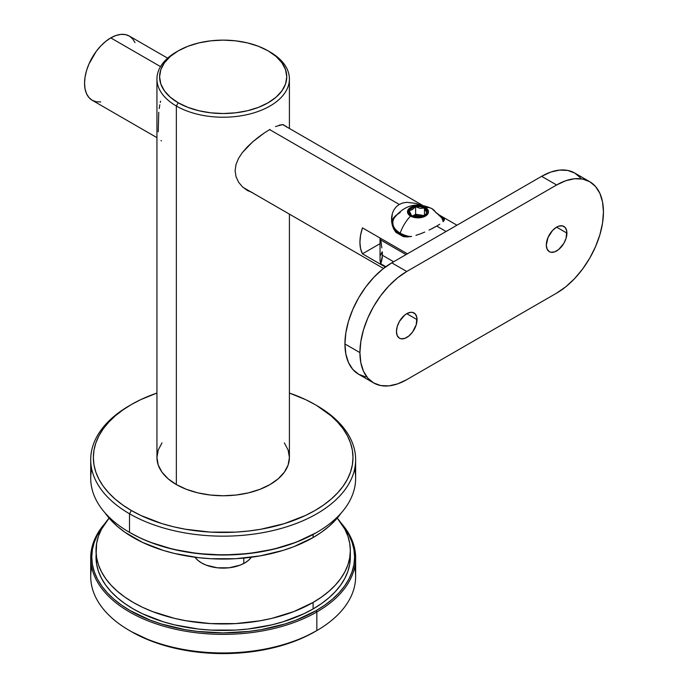 <?xml version="1.0" encoding="UTF-8"?>
<svg xmlns="http://www.w3.org/2000/svg" width="688" height="688" viewBox="0 0 688 688"><rect width="100%" height="100%" fill="white"/><g stroke="black" fill="none" stroke-linecap="round" stroke-linejoin="round"><path stroke-width="1.03" d="M178.218 50.869L176.343 51.953A66.229 38.236 0 0 0 176.343 106.021A66.229 38.236 180 0 1 156.941 78.982L156.941 457.52A66.229 38.236 0 0 0 176.343 484.558L176.343 106.021L178.218 102.779A63.58 36.705 180 0 1 178.218 50.869A63.58 36.705 180 0 1 268.131 50.869L276.043 56.433L281.917 62.78L285.537 69.66L286.758 76.824L285.537 83.988L281.917 90.868L276.043 97.214L268.131 102.779L258.499 107.345L247.508 110.734L235.58 112.823L223.179 113.529L210.769 112.823L198.841 110.734L187.85 107.345L178.218 102.779L170.306 97.214L164.432 90.868L160.82 83.988L159.59 76.824L160.82 69.66L164.432 62.78L170.306 56.433L178.218 50.869L187.85 46.302L198.841 42.914L210.769 40.824L223.179 40.119L235.58 40.824L247.508 42.914L258.499 46.302L268.131 50.869A63.58 36.705 180 0 1 268.131 102.779A63.58 36.705 180 0 1 178.218 102.779L176.343 106.021A66.229 38.236 0 0 0 270.006 106.021A66.229 38.236 0 0 0 270.006 51.953L270.006 51.953A66.229 38.236 180 0 1 289.407 78.982A66.229 38.236 180 0 1 248.523 114.311A66.229 38.236 180 0 1 176.343 106.021L176.343 484.558A66.229 38.236 0 0 0 248.523 492.849A66.229 38.236 0 0 0 289.407 457.52L288.134 464.985L284.359 472.157L278.244 478.771L270.006 484.558L259.969 489.314L248.523 492.849L236.096 495.025L223.179 495.764L210.253 495.025L197.826 492.849L186.379 489.314L176.343 484.558L168.104 478.771L161.99 472.157L158.214 464.985L156.941 457.52L158.214 450.064L161.99 442.891M285.804 125.99L286.552 127.031L285.804 125.99M283.774 124.812L282.467 124.648L283.774 124.812M279.208 125.156L282.467 124.648L275.518 126.54M270.006 129.387L264.416 132.879L270.006 129.387M354.647 468.984A132.457 76.471 180 0 1 316.841 532.366A132.457 76.471 180 0 1 129.507 532.366L130.264 532.796A131.399 75.861 0 0 0 316.093 532.796L296.175 542.23L273.463 549.239L248.807 553.556L223.179 555.018L197.542 553.556L172.894 549.239L150.173 542.23L139.819 537.792L129.507 532.366A132.457 76.471 0 0 0 273.867 548.938A132.457 76.471 0 0 0 355.636 478.289L355.636 459.687A132.457 76.471 180 0 1 273.867 530.336A132.457 76.471 180 0 1 129.507 513.764A132.457 76.471 0 0 0 316.841 513.764A132.457 76.471 0 0 0 316.841 405.61L314.966 404.527A129.808 74.949 180 0 1 314.966 510.522A129.808 74.949 180 0 1 131.382 510.513L129.507 513.764L129.507 532.366L129.507 513.764A132.457 76.471 180 0 1 90.713 459.687A132.457 76.471 180 0 1 130.453 405.069M131.382 404.527L129.507 405.61A132.457 76.471 0 0 0 129.507 513.764L131.382 510.513A129.808 74.949 180 0 1 131.382 404.527A129.808 74.949 180 0 1 156.941 393.063L140.825 399.59L131.382 404.527L122.834 409.979L115.24 415.887L108.695 422.191L103.243 428.839L98.952 435.771L95.856 442.9L93.989 450.176L93.362 457.52L93.989 464.873L95.856 472.14L98.952 479.278L103.243 486.201L108.695 492.849L115.24 499.161L122.834 505.069L131.382 510.513L140.825 515.458L161.981 523.62L173.496 526.767L185.493 529.244L210.451 532.108L235.898 532.108L248.497 531.024L260.855 529.244L284.368 523.62L305.524 515.458L314.966 510.513L323.523 505.069L331.109 499.161L337.653 492.849L343.106 486.201L347.397 479.278L350.493 472.14L352.359 464.873L352.987 457.52L352.359 450.176L350.493 442.9L347.397 435.771L343.106 428.839L337.653 422.191L331.109 415.887L316.841 405.61A132.457 76.471 0 0 0 315.895 405.069A132.457 76.471 180 0 1 316.841 405.61L316.841 405.61A132.457 76.471 180 0 1 355.636 459.687M258.516 137.101L264.416 132.879L252.685 141.84L258.516 137.101M247.216 147.008L252.685 141.84L242.391 152.53L247.216 147.008M238.564 158.335L242.391 152.53L238.564 158.335L236.018 164.449L238.564 158.335M235.115 170.667L236.018 164.449L235.115 170.667L236.01 176.678L235.115 170.667M238.555 182.165L236.01 176.678L238.555 182.165L242.417 186.809L238.555 182.165M247.233 190.395L242.417 186.809L247.233 190.395L252.72 192.76L247.233 190.395M90.713 459.687L90.713 478.289A132.457 76.471 0 0 0 129.507 532.366L129.507 532.366A132.457 76.471 180 0 1 91.702 468.984M314.966 404.527L305.524 399.59L289.407 393.063A129.808 74.949 180 0 1 314.966 404.527M284.359 442.891L288.134 450.064L289.407 457.52L289.407 214.123M156.941 78.982A66.229 38.236 180 0 1 177.298 51.411M160.983 140.541L161.465 140.877M158.756 112.307L158.206 131.786M159.797 104.825L159.203 108.575M160.545 101.136L160.261 102.443M129.507 630.569L131.382 631.644A129.808 74.949 0 0 0 314.966 631.653L316.841 630.569L316.841 611.967L316.084 610.669A131.399 75.861 180 0 1 148.333 619.381A131.399 75.861 180 0 1 103.553 525.632L97.429 535.006L94.299 542.221L92.407 549.592L91.771 557.022L92.407 564.461L94.299 571.823L97.429 579.047L101.781 586.056L107.294 592.789L113.916 599.171L121.604 605.148L130.264 610.669L150.173 620.103L161.233 623.93L185.029 629.623L197.542 631.429L223.179 632.891L248.807 631.429L261.32 629.623L285.116 623.93L296.175 620.103L316.084 610.669L324.745 605.148L332.433 599.171L339.055 592.789L344.576 586.056L348.919 579.047L352.05 571.823L353.942 564.461L354.578 557.022L353.942 549.592L352.05 542.221L348.919 535.006L342.796 525.632A131.399 75.861 180 0 1 316.084 610.669L316.841 611.967A132.457 76.471 180 0 1 172.482 628.54A132.457 76.471 180 0 1 90.713 557.891A132.457 76.471 180 0 1 105.264 523.043A132.457 76.471 0 0 0 145.211 619.716A132.457 76.471 0 0 0 316.841 611.967L316.841 630.569A132.457 76.471 180 0 1 129.507 630.569A132.457 76.471 180 0 1 91.702 567.187M90.713 557.891L90.713 576.492A132.457 76.471 0 0 0 172.482 647.141A132.457 76.471 0 0 0 316.841 630.569A132.457 76.471 0 0 0 355.636 576.492L355.636 557.891A132.457 76.471 180 0 1 316.841 611.967A132.457 76.471 0 0 0 341.085 523.043A132.457 76.471 180 0 1 355.636 557.891M131.382 631.653L151.059 640.967L173.496 647.898L197.852 652.164L223.179 653.6L248.497 652.164L272.852 647.898L295.29 640.967L305.524 636.589L316.841 630.569A132.457 76.471 180 0 0 354.647 567.187M362.456 227.857L407.408 253.812L362.456 227.857A37.092 21.414 -60 0 0 362.456 253.812L360.564 248.574L359.919 242.296L360.564 235.279L362.456 227.857M385.366 267.047L362.456 253.812L380.043 243.664L362.456 253.812L385.366 267.047M135.011 42.596L132.586 38.76L129.327 36.051A37.092 21.414 120 0 0 110.777 37.892L160.51 66.607L110.777 37.892A37.092 21.414 120 0 0 86.55 70.572A37.092 21.414 120 0 0 92.235 100.293L96.208 101.764L100.74 101.944M399.264 204.439L269.636 129.602L399.264 204.439L402.884 202.943L406.943 202.306L415.621 203.381L420.66 205.101L415.621 203.381L406.943 202.306L402.884 202.943L399.264 204.439L396.211 206.796L399.264 204.439M393.906 209.849L396.211 206.796L393.906 209.849L392.375 213.4L393.906 209.849M391.61 217.245L392.375 213.4L391.584 221.269L391.61 217.245M392.28 225.251L391.584 221.269L393.708 229.027L392.28 225.251M395.892 232.346L393.708 229.027L395.892 232.346L403.383 236.672L395.892 232.346M407.416 236.939L403.383 236.672L411.648 236.423L407.416 236.939M415.965 235.348L420.359 233.851L415.965 235.348M424.745 232.071L420.359 233.851L424.745 232.071M433.105 228.063L429.045 230.11L436.725 226.077L446.091 231.478L436.725 226.077L433.105 228.063M439.77 224.211L436.725 226.077L439.77 224.211M443.614 221.175L444.224 220.332M443.932 220.796A26.488 15.291 0 0 0 440.096 215.473L443.708 217.907L444.482 219.446M167.623 58.162L129.327 36.051L125.345 34.581L120.813 34.4L115.894 35.518L110.777 37.892L105.66 41.426L100.74 45.993L96.208 51.402L88.976 63.941L86.55 70.572L85.054 77.116L84.555 83.317L85.054 88.933L86.55 93.749L88.976 97.584L92.235 100.293L156.941 137.652M392.478 219.807L396.443 215.017A26.488 15.291 0 0 0 391.67 222.172M443.717 220.246L440.096 215.473L444.405 218.922M566.921 233.103A14.568 8.411 -60 0 1 560.557 247.766A14.568 8.411 -60 0 1 549.334 251.67A14.568 8.411 -60 0 1 546.315 244.997L547.098 249.099L549.334 251.67L550.89 252.247L554.605 251.877L558.622 249.563L563.902 243.26L566.138 238.108L566.723 230.893L565.183 227.496L562.337 225.853L558.622 226.223L556.618 227.152L566.921 233.103L556.618 227.152L552.67 230.334L548.052 237.386L546.315 244.997A14.568 8.411 -60 0 1 552.67 230.334A14.568 8.411 -60 0 1 563.902 226.429A14.568 8.411 -60 0 1 566.921 233.103M417.057 319.628A14.568 8.411 -60 0 1 410.693 334.291A14.568 8.411 -60 0 1 399.47 338.195A14.568 8.411 -60 0 1 396.451 331.521L397.234 335.624L399.47 338.195L401.027 338.771L404.742 338.401L408.767 336.079L412.482 332.158L416.274 324.633L416.859 317.417L415.32 314.02L412.482 312.378L410.693 312.309L406.754 313.676L417.057 319.628L406.754 313.676L404.742 315.07L399.47 321.365L397.234 326.516L396.451 331.521A14.568 8.411 -60 0 1 402.815 316.858A14.568 8.411 -60 0 1 414.038 312.954A14.568 8.411 -60 0 1 417.057 319.628M382.416 255.282L393.639 261.767L382.416 255.282L380.817 263.822L385.822 266.712L380.817 263.822L382.253 258.258L382.253 251.739L382.416 255.282M381.84 247.912L380.817 240.026L381.84 247.912M406.049 254.594L380.817 240.026A41.065 23.71 180 0 1 380.318 238.168L380.817 240.026L406.049 254.594M380.043 238.014L380.043 259.23A41.065 23.71 0 0 0 380.817 263.822L380.043 259.187M580.569 177.874L574.747 173.041L567.643 170.418L559.55 170.091L550.761 172.086L541.628 176.326L391.764 262.842A66.229 38.236 120 0 0 344.937 343.957A66.229 38.236 120 0 0 358.654 374.281L373.636 382.932A66.229 38.236 -60 0 0 406.754 379.647L556.618 293.131L406.754 379.647L397.621 383.887L388.832 385.882L380.739 385.555L373.636 382.932L367.813 378.099L363.488 371.245L360.822 362.645L359.919 352.609L360.822 341.54L363.488 329.862L367.813 318.011L373.636 306.452L380.739 295.634L388.832 285.959L397.621 277.814L406.754 271.493L391.764 262.842L382.631 269.154L373.851 277.307L365.749 286.982L358.654 297.801L352.832 309.359L348.498 321.21L345.84 332.889L344.937 343.957L345.84 353.993L348.498 362.593L352.832 369.447L358.654 374.281L365.749 376.904M373.636 382.932A66.229 38.236 -60 0 1 359.919 352.609L344.937 343.957L359.919 352.609A66.229 38.236 -60 0 1 406.754 271.493L391.764 262.842L541.628 176.326L556.618 184.977L406.754 271.493L556.618 184.977L565.751 180.738L574.54 178.742L582.633 179.069L589.728 181.692L595.55 186.525L599.884 193.38L602.55 201.98L603.445 212.016L602.55 223.084L599.884 234.763L595.55 246.614L589.728 258.172L582.633 268.991L574.54 278.666L565.751 286.819L556.618 293.131A66.229 38.236 -60 0 0 603.445 212.016A66.229 38.236 -60 0 0 589.728 181.692A66.229 38.236 -60 0 0 556.618 184.977L541.628 176.326A66.229 38.236 120 0 1 574.747 173.041L589.728 181.692M380.653 255.153L381.814 252.333M313.092 537.552L313.092 534.473L313.092 537.552L293.819 546.685L283.121 550.391L260.09 555.895L235.64 558.708L210.709 558.708L198.368 557.65L174.511 553.47L163.228 550.391L142.502 542.393L124.881 532.22L117.442 526.432L111.026 520.248L105.264 513.136A127.16 73.418 0 0 0 313.092 537.552A127.16 73.418 0 0 0 341.085 513.136L335.323 520.248L328.907 526.432L321.468 532.22L313.092 537.552M251.344 557.237A30.47 17.587 180 0 1 244.713 562.973L248.506 560.307L251.344 557.237M96.01 557.022L96.63 564.22L98.453 571.35L101.489 578.333L105.694 585.118L111.026 591.628L117.442 597.812L124.881 603.6L133.257 608.94L142.502 613.773L163.228 621.771L174.511 624.85L198.368 629.03L210.709 630.088L235.64 630.088L247.981 629.03L271.837 624.85L283.121 621.771L303.847 613.773L313.092 608.94A127.16 73.418 0 0 0 350.338 557.022L349.728 564.22L347.896 571.35L344.86 578.333L340.655 585.118L335.323 591.628L328.907 597.812L321.468 603.6L313.092 608.94L313.092 602.447A127.16 73.418 180 0 0 350.338 550.538A127.16 73.418 180 0 0 337.24 518.09L344.86 529.227L347.896 536.21L349.728 543.339L350.338 550.538L349.728 557.727L347.896 564.857L344.86 571.848L340.655 578.634L335.323 585.144L328.907 591.319L321.468 597.107L313.092 602.447A127.16 73.418 180 0 1 174.511 618.366A127.16 73.418 180 0 1 96.01 550.538A127.16 73.418 180 0 1 109.108 518.09L101.489 529.227L98.453 536.21L96.63 543.339L96.01 557.022A127.16 73.418 0 0 0 174.511 624.85A127.16 73.418 0 0 0 313.092 608.94L313.092 602.447L293.819 611.58L271.837 618.366L260.09 620.791L235.64 623.595L210.709 623.595L186.259 620.791L174.511 618.366L152.53 611.58L142.502 607.289L133.257 602.447L124.881 597.107L117.442 591.319L111.026 585.144L105.694 578.634L101.489 571.848L98.453 564.857L96.63 557.727L96.01 550.538M195.005 557.237L197.843 560.307L201.636 562.973L206.245 565.158L217.227 567.789L229.121 567.789L240.103 565.158L244.713 562.973A30.47 17.587 180 0 1 195.005 557.237M350.338 550.538L350.338 557.022A127.16 73.418 0 0 0 350.209 553.78M243.784 563.489L243.784 558.088L243.784 563.489M412.576 216.075L423.412 216.075M432.064 208.748L441.533 217.683A25.164 14.534 0 0 1 443.089 221.717A25.164 14.534 180 0 0 435.788 212.558A28.148 16.254 -60 0 0 432.064 208.748C417.341 201.765 404.811 204.74 394.456 217.683A25.164 14.534 0 0 0 400.201 233.103A28.148 16.254 -60 0 1 410.564 216.084A10.501 6.063 180 0 1 410.564 207.509A10.501 6.063 180 0 1 425.416 207.509L428.297 210.614L428.297 212.979L426.723 215.163L423.825 216.84L417.994 217.864L413.978 217.399L410.564 216.084L407.692 212.979L408.294 209.479L412.164 206.753L415.948 205.85L420.041 205.85L425.416 207.509A28.148 16.254 -60 0 1 432.064 208.748A28.148 16.254 120 0 0 425.416 207.509A10.501 6.063 180 0 1 425.416 216.084A10.501 6.063 180 0 1 410.564 216.084A28.148 16.254 120 0 0 400.201 233.103A25.164 14.534 0 0 0 410.289 236.663A25.164 14.534 180 0 1 400.201 233.103A25.164 14.534 180 0 1 392.822 222.826A25.164 14.534 180 0 1 400.201 212.558M392.822 223.91A25.164 14.534 0 0 0 406.9 236.956L400.201 234.187L397.071 231.985L393.312 226.748L392.822 222.826M410.702 210.244L409.128 210.425A9.176 5.298 180 0 1 411.501 208.051L412.37 209.556L410.702 210.244L412.37 209.556L411.501 208.051A9.176 5.298 180 0 1 415.621 206.675A9.176 5.298 180 0 1 424.479 208.051L420.067 208.369L415.621 206.675L412.37 209.556L415.621 206.675L411.501 208.051L409.128 210.425L411.501 215.542A9.176 5.298 180 0 1 409.128 210.425L409.128 213.168L411.501 215.542L415.621 216.918L420.368 216.918A9.176 5.298 180 0 1 411.501 215.542L409.128 210.425L410.702 210.244M425.287 214.802L426.861 213.168A9.176 5.298 180 0 1 424.479 215.542A9.176 5.298 180 0 1 420.368 216.918L424.479 215.542L426.861 213.168L424.479 208.051A9.176 5.298 180 0 1 426.861 213.168L426.861 210.425L424.479 208.051L420.368 206.675L415.621 206.675L415.621 214.252L412.508 216.049L415.621 214.252L424.307 215.593L415.621 214.252L415.621 206.675L420.067 208.369L424.479 208.051L426.861 213.168L423.61 216.049L425.287 214.802M412.43 216.152L417.994 214.828L423.559 216.152M424.479 215.464L424.479 208.051L424.479 215.464M316.841 532.366L316.093 532.796M289.407 128.475L289.407 78.982M383.508 268.458L242.993 187.334M282.802 124.666L422.544 205.342M439.77 215.292L456.952 225.208"/></g></svg>
